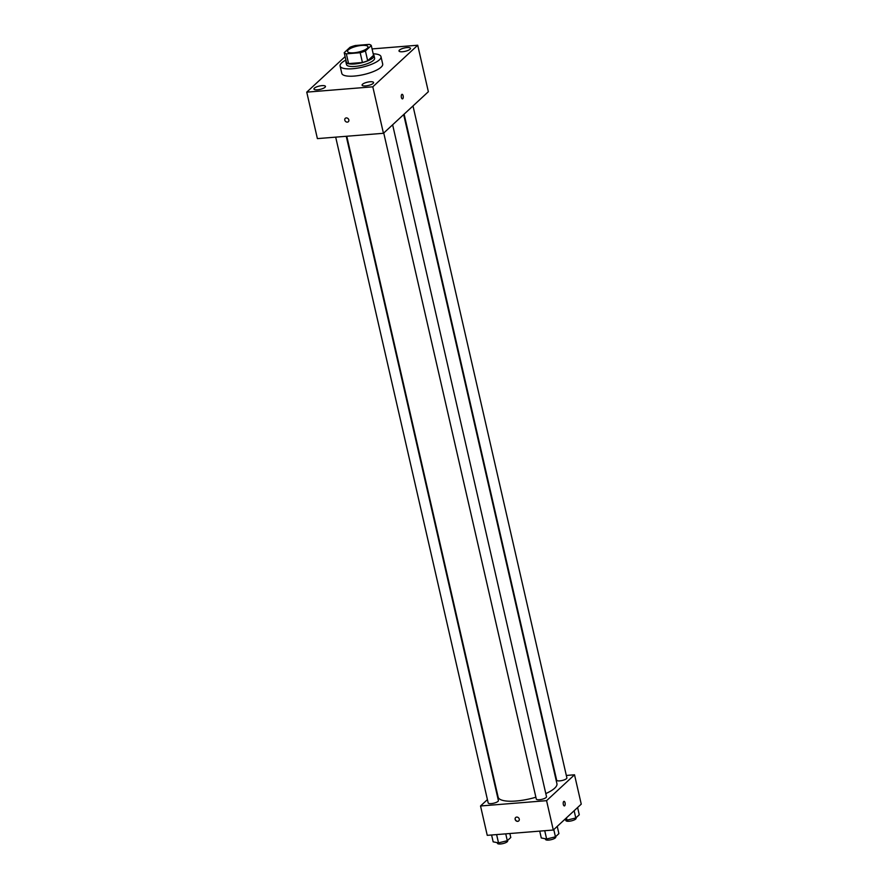 <?xml version="1.0" encoding="UTF-8"?>
<svg xmlns="http://www.w3.org/2000/svg" width="888" height="888" viewBox="0 0 888 888"><rect width="100%" height="100%" fill="white"/><g stroke="black" fill="none" stroke-linecap="round" stroke-linejoin="round"><path stroke-width="1.33" d="M361.749 45.421A10.489 3.03 167.1 0 1 367.976 46.775A10.489 3.03 167.1 0 1 358.43 52.07A10.489 3.03 167.1 0 1 347.53 51.46A10.489 3.03 167.1 0 1 361.749 45.421M350.061 47.264L344.211 52.681A14.086 4.074 167.1 0 0 346.342 53.835L360.184 52.714A14.086 4.074 167.1 0 0 365.434 50.971L371.295 45.554A14.086 4.074 167.1 0 0 369.164 44.4L355.322 45.521A14.086 4.074 167.1 0 0 350.061 47.264M365.434 50.971L367.676 60.761L373.537 55.334L371.295 45.554M367.676 60.761A14.086 4.074 167.1 0 1 362.426 62.504L360.184 52.714M344.211 52.681L346.453 62.471A14.086 4.074 167.1 0 0 348.584 63.614L362.426 62.504M346.12 61.05A14.419 4.174 -12.9 0 0 345.932 62.116A14.419 4.174 -12.9 0 0 357.653 63.603A14.419 4.174 -12.9 0 0 372.971 57.853A14.419 4.174 -12.9 0 0 374.048 55.678A14.419 4.174 -12.9 0 0 373.415 54.801M374.048 55.678L374.614 58.131A14.419 4.174 167.1 0 1 373.526 60.306A14.419 4.174 167.1 0 1 358.208 66.045A14.419 4.174 167.1 0 1 346.498 64.569L345.932 62.116M348.584 63.614L346.342 53.835M373.193 53.813A20.979 6.072 167.1 0 1 380.996 56.666A20.979 6.072 167.1 0 1 361.904 67.266A20.979 6.072 167.1 0 1 340.104 66.034A20.979 6.072 167.1 0 1 345.898 60.062M380.996 56.666L382.684 64.003A20.979 6.072 167.1 0 1 363.592 74.603A20.979 6.072 167.1 0 1 341.791 73.371L340.104 66.034M314.396 88.145A5.905 1.709 167.1 0 1 320.668 85.792A5.905 1.709 167.1 0 1 325.463 86.402A5.905 1.709 167.1 0 1 320.091 89.388A5.905 1.709 167.1 0 1 313.952 89.033A5.905 1.709 167.1 0 1 314.396 88.145M399.445 50.083A5.905 1.709 167.1 0 1 405.716 47.73A5.905 1.709 167.1 0 1 410.522 48.34A5.905 1.709 167.1 0 1 405.139 51.326A5.905 1.709 167.1 0 1 399.001 50.971A5.905 1.709 167.1 0 1 399.445 50.083M362.515 84.271A5.905 1.709 167.1 0 1 368.786 81.918A5.905 1.709 167.1 0 1 373.582 82.517A5.905 1.709 167.1 0 1 368.209 85.503A5.905 1.709 167.1 0 1 362.071 85.159A5.905 1.709 167.1 0 1 362.515 84.271M345.11 56.632L306.749 92.141L372.805 86.813L417.715 45.233L372.072 48.918M372.805 86.813L383.45 133.289L317.393 138.617L306.749 92.141M383.45 133.289L428.36 91.719L417.715 45.233M401.387 97.414A2.298 0.988 85.4 0 0 402.453 98.89A2.298 0.988 85.4 0 0 403.252 96.526A2.298 0.988 85.4 0 0 402.075 94.317A2.298 0.988 85.4 0 0 401.387 97.414M402.442 98.89A2.298 0.988 85.4 0 0 403.241 96.526A2.298 0.988 85.4 0 0 402.075 94.317M346.287 117.915A2.298 1.965 47.2 0 1 348.34 121.734A2.298 1.965 47.2 0 1 345.221 118.37A2.298 1.965 47.2 0 1 346.287 117.915M348.34 121.734A2.298 1.965 47.2 0 1 345.221 118.37M403.674 114.574L556.92 783.66A30.148 8.725 167.1 0 1 545.798 793.583M535.875 797.213A30.148 8.725 167.1 0 1 498.135 797.124L346.775 136.253M392.629 124.797L546.52 796.703A5.239 1.521 167.1 0 1 541.747 799.355A5.239 1.521 167.1 0 1 536.297 799.045L383.749 133.011M412.998 105.95L566.877 777.855A5.239 1.521 167.1 0 1 562.104 780.508A5.239 1.521 167.1 0 1 556.654 780.197L404.118 114.163M346.253 136.297L498.401 800.588A5.239 1.521 167.1 0 1 493.628 803.229A5.239 1.521 167.1 0 1 488.178 802.93L335.686 137.141M487.412 799.611L480.53 805.982L546.575 800.665L574.525 774.791L566.333 775.457M480.53 805.982L487.246 835.342L553.302 830.025L546.575 800.665M553.302 830.025L581.252 804.151L574.525 774.791M564.002 801.342A2.298 0.988 -94.6 0 1 565.068 802.819A2.298 0.988 -94.6 0 1 564.38 805.916A2.298 0.988 -94.6 0 1 563.214 803.707A2.298 0.988 -94.6 0 1 564.013 801.342A2.298 0.988 -94.6 0 1 565.068 802.819A2.298 0.988 -94.6 0 1 564.38 805.916M516.705 817.082A2.298 1.965 47.2 0 1 518.747 820.912A2.298 1.965 47.2 0 1 515.639 817.548A2.298 1.965 47.2 0 1 516.705 817.082M518.759 820.912A2.298 1.965 47.2 0 1 515.639 817.537M491.597 834.998L493.162 841.846L498.512 842.879L507.314 840.703L510.778 837.506L509.867 833.521M498.512 842.879L496.614 834.587M507.314 840.703L505.749 833.854M507.536 840.503L507.636 840.947A5.239 1.521 167.1 0 1 502.863 843.6A5.239 1.521 167.1 0 1 497.413 843.289L497.269 842.634M564.491 819.668L566.999 820.146L575.801 817.981L579.265 814.773L577.6 807.536M566.999 820.146L566.466 817.837M575.801 817.981L574.136 810.733M576.023 817.77L576.123 818.225A5.239 1.521 167.1 0 1 571.35 820.878A5.239 1.521 167.1 0 1 565.9 820.568L565.756 819.913M539.715 831.113L541.28 837.961L546.631 838.994L555.444 836.829L558.896 833.621L557.242 826.373M546.631 838.994L544.733 830.713M555.444 836.829L553.779 829.581M555.655 836.618L555.766 837.073A5.239 1.521 167.1 0 1 550.993 839.715A5.239 1.521 167.1 0 1 545.543 839.415L545.387 838.76"/></g></svg>
